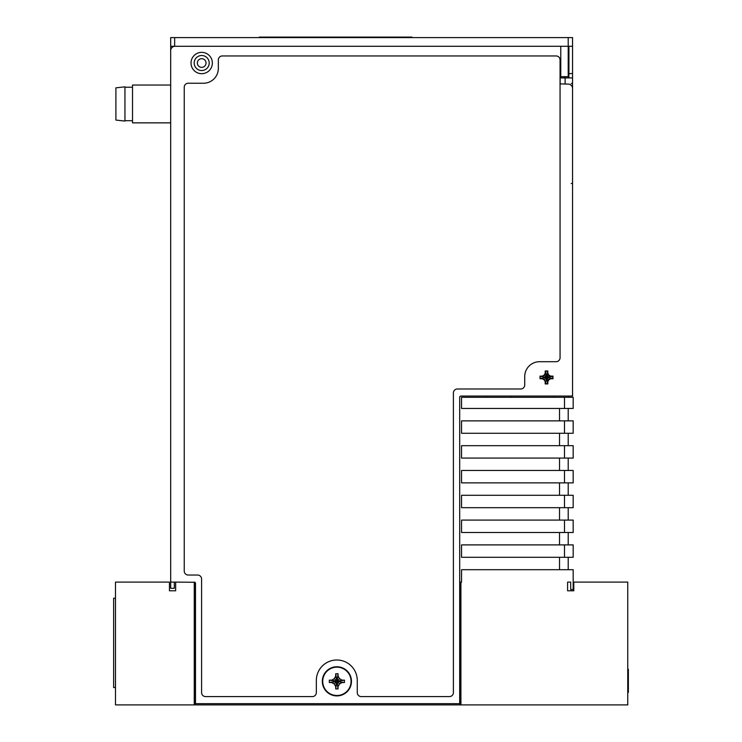 <?xml version="1.0" encoding="UTF-8"?>
<svg xmlns="http://www.w3.org/2000/svg" width="742" height="742" viewBox="0 0 742 742"><rect width="100%" height="100%" fill="white"/><g stroke="black" fill="none" stroke-linecap="round" stroke-linejoin="round"><path stroke-width="1.11" d="M115.9 87.834L115.9 120.083L124.953 121.067L124.953 86.842L115.9 87.834M170.688 122.866L132.521 122.866L132.521 85.042L170.688 85.042M174.324 582.108L174.324 588.304L170.688 588.304L170.688 84.106M170.688 79.765L170.688 37.592L170.688 46.282L174.658 46.282L174.658 37.592L572.555 37.592L572.555 46.282L572.555 37.592M572.555 388.112L572.555 396.052L565.116 396.052M461.543 397.295L573.176 397.295L573.176 408.462L461.543 408.462L461.543 397.295M461.543 420.862L573.176 420.862L573.176 433.263L461.543 433.263L461.543 420.862M461.543 445.673L573.176 445.673L573.176 458.074L461.543 458.074L461.543 445.673M461.543 470.474L573.176 470.474L573.176 482.875L461.543 482.875L461.543 470.474M461.543 495.285L573.176 495.285L573.176 507.686L461.543 507.686L461.543 495.285M461.543 520.086L573.176 520.086L573.176 532.496L461.543 532.496L461.543 520.086M461.543 544.897L573.176 544.897L573.176 557.298L461.543 557.298L461.543 544.897M460.921 704.9L460.921 582.108L461.543 582.108L461.543 569.698L573.176 569.698L573.176 589.547L570.691 589.547L570.691 582.108L567.593 582.108L567.593 590.79L573.798 590.79L573.798 582.108L627.751 582.108L627.751 704.9L115.492 704.9L115.492 582.108L169.445 582.108L169.445 590.79L175.65 590.79L175.65 582.108L194.868 582.275L194.868 704.9M572.555 396.052L572.555 46.282L174.658 46.282M572.555 77.066L572.555 187.095M572.555 189.831L572.555 366.78M565.116 84.106L565.116 77.91L572.555 77.91M565.116 77.91L560.154 77.91L560.154 83.939M568.826 77.91L568.919 73.569L572.555 73.569M568.919 46.282L568.919 73.569M568.706 396.052L568.706 397.295M554.07 396.052L554.07 397.295M486.353 397.295L486.353 396.052L511.155 396.052L511.155 397.295M573.176 397.295L573.176 408.462M568.214 420.862L568.214 408.462M573.176 420.862L573.176 433.263M568.214 445.673L568.214 433.263M573.176 445.673L573.176 458.074M568.214 470.474L568.214 458.074M573.176 470.474L573.176 482.875M568.214 495.285L568.214 482.875M573.176 495.285L573.176 507.686M568.214 520.086L568.214 507.686M573.176 520.086L573.176 532.496M568.214 544.897L568.214 532.496M573.176 544.897L573.176 557.298M568.214 569.698L568.214 557.298M194.256 704.9L194.256 582.108A1.243 1.243 0 0 1 195.489 583.351L195.489 703.657L459.688 703.657L459.688 397.295A1.243 1.243 0 0 1 460.921 396.052L571.312 396.052A1.243 1.243 0 0 0 572.555 394.818L572.555 88.446A4.341 4.341 0 0 0 568.214 84.106L560.062 83.883M459.688 582.108L460.921 582.108M572.555 183.487L571.21 183.487M572.555 83.466L571.21 83.466M170.688 37.592L174.658 37.592M568.91 77.91L568.919 77.085M115.492 687.537L113.628 687.537L113.628 598.228L115.492 598.228M568.919 66.186L568.214 65.574L568.214 66.437L568.214 46.282L568.214 76.667L560.776 76.667L560.776 46.282M568.214 50.929L568.214 51.792L568.919 51.17M568.214 76.667L568.214 71.705M209.198 63.024A7.503 7.503 0 0 0 201.694 55.511A7.503 7.503 0 0 0 194.181 63.024A7.503 7.503 0 0 0 201.694 70.527A7.503 7.503 0 0 0 209.198 63.024M201.694 67.364A4.341 4.341 0 0 1 197.353 63.024A4.341 4.341 0 0 1 201.694 58.683A4.341 4.341 0 0 1 206.035 63.024A4.341 4.341 0 0 1 201.694 67.364M175.029 46.282A4.341 4.341 0 0 0 170.688 50.623L170.688 580.865A1.243 1.243 0 0 0 171.921 582.108L175.65 582.108M212.36 63.024A10.666 10.666 0 0 0 201.694 52.357A10.666 10.666 0 0 0 191.028 63.024A10.666 10.666 0 0 0 201.694 73.69A10.666 10.666 0 0 0 212.36 63.024M351.467 681.332A14.571 14.571 0 0 0 336.887 666.761A14.571 14.571 0 0 0 322.316 681.332A14.571 14.571 0 0 0 336.887 695.903A14.571 14.571 0 0 0 351.467 681.332M560.062 76.89L560.776 76.667M627.751 692.434L628.372 692.434L628.372 669.238L627.751 669.238M540.028 378.772L540.028 376.12L542.337 376.12L544.136 375.081L545.184 373.272L545.184 370.972L547.837 370.972L547.837 373.272L548.876 375.081L550.685 376.12L552.985 376.12L552.985 378.772L550.685 378.772L548.876 379.821L547.837 381.629L547.837 383.929L545.184 383.929L545.184 381.629L544.136 379.821L542.337 378.772L540.028 378.772L540.278 376.37L546.511 377.446L540.399 376.435M542.411 376.417L544.35 375.294L545.491 373.374L545.491 371.334L546.511 377.446L540.399 378.466L546.511 377.446L544.136 375.081M545.426 371.213L547.587 371.213L547.531 373.374L548.663 375.294L550.583 376.435L552.623 376.435L546.511 377.446L545.491 373.374M547.837 373.272L546.511 377.446L547.531 371.334M548.876 375.081L546.511 377.446L550.583 376.435M552.744 376.37L552.744 378.531L546.511 377.446L552.623 378.466M550.61 378.485L548.663 379.607L547.531 381.527L547.531 383.568L546.511 377.446L548.876 379.821M547.837 381.629L546.511 377.446L545.491 383.568L546.511 377.446L544.35 379.607L542.43 378.466M547.587 383.679L545.491 383.568M545.472 381.546L544.136 379.821M184.239 571.071A3.97 3.97 0 0 0 188.208 575.041L197.632 575.041A3.97 3.97 0 0 1 201.601 579.001L201.601 692.62A3.97 3.97 0 0 0 205.571 696.59L312.363 696.59A3.97 3.97 0 0 0 316.333 692.62L316.333 680.47A20.47 20.47 0 0 1 336.803 660A20.47 20.47 0 0 1 357.264 680.47L357.264 692.62A3.97 3.97 0 0 0 361.233 696.59L449.42 696.59A3.97 3.97 0 0 0 453.39 692.62L453.39 392.954A3.97 3.97 0 0 1 457.36 388.984L520.745 388.984A3.97 3.97 0 0 0 524.715 385.015L524.715 376.584A14.886 14.886 0 0 1 539.592 361.697L556.092 361.697A3.97 3.97 0 0 0 560.062 357.727L560.062 59.926A3.97 3.97 0 0 0 556.092 55.956L222.312 55.956A3.97 3.97 0 0 0 218.343 59.926L218.343 68.357A14.886 14.886 0 0 1 203.466 83.243L188.208 83.243A3.97 3.97 0 0 0 184.239 87.213L184.239 571.071M258.986 37.592A28.697 28.697 0 0 1 259.366 37.1L341.849 37.1L341.849 37.592M329.448 37.1L329.448 37.592M411.931 37.592L411.931 37.1A28.697 28.697 0 0 1 412.311 37.592M259.366 37.592L259.366 37.1M341.849 37.1L411.931 37.1M351.059 681.332A14.172 14.172 0 0 0 336.887 667.16A14.172 14.172 0 0 0 322.724 681.332A14.172 14.172 0 0 0 336.887 695.504A14.172 14.172 0 0 0 351.059 681.332M329.327 682.51L329.327 680.154L331.683 680.154L334.234 678.68L335.709 676.12L335.709 673.764L338.064 673.764L338.064 676.12L339.548 678.68L342.099 680.154L344.455 680.154L344.455 682.51L342.099 682.51L339.548 683.985L338.064 686.545L338.064 688.901L335.709 688.901L335.709 686.545L334.234 683.985L331.683 682.51L329.327 682.51L336.887 681.332L329.327 680.154M331.683 680.154L336.887 681.332L334.234 678.68M335.709 676.12L336.887 681.332L335.709 673.764M338.064 673.764L336.887 681.332L338.064 676.12M339.548 678.68L336.887 681.332L342.099 680.154M344.455 680.154L336.887 681.332L344.455 682.51M342.099 682.51L336.887 681.332L339.548 683.985M338.064 686.545L336.887 681.332L338.064 688.901M335.709 688.901L336.887 681.332L335.709 686.545M334.234 683.985L336.887 681.332L331.683 682.51M564.579 77.91L564.579 76.667M559.533 569.698L559.533 557.298M559.533 544.897L559.533 532.496M559.533 520.086L559.533 507.686M559.533 495.285L559.533 482.875M559.533 470.474L559.533 458.074M559.533 445.673L559.533 433.263M559.533 420.862L559.533 408.462M564.495 397.295L564.495 408.462M564.495 420.862L564.495 433.263M564.495 445.673L564.495 458.074M564.495 470.474L564.495 482.875M564.495 495.285L564.495 507.686M564.495 520.086L564.495 532.496M564.495 544.897L564.495 557.298M460.309 582.108L460.309 704.9M568.214 46.282L568.214 37.592M132.521 120.696L124.953 120.696M572.555 79.848L572.555 78.021M132.521 87.213L124.953 87.213"/></g></svg>

